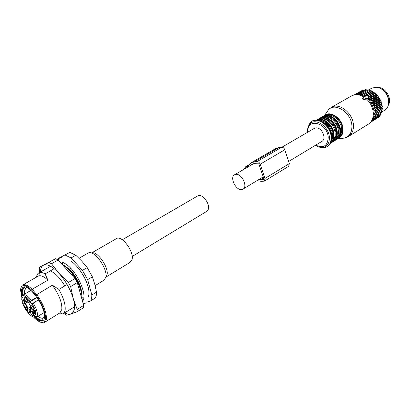<?xml version="1.0" encoding="UTF-8"?>
<svg xmlns="http://www.w3.org/2000/svg" width="410" height="410" viewBox="0 0 410 410"><rect width="100%" height="100%" fill="white"/><g stroke="black" fill="none" stroke-linecap="round" stroke-linejoin="round"><path stroke-width="0.61" d="M288.645 161.499L321.65 141.532C327.18 139.2 321.865 126.874 315.761 127.92L313.963 128.571M236.058 174.342L234.776 174.65C229.426 176.746 235.376 190.102 241.393 189.563L242.812 189.225C248.142 187.124 242.038 173.625 236.058 174.342M244.196 169.171L245.785 166.588L248.035 166.27L251.719 162.447L257.142 161.55C258.449 161.637 259.453 162.529 260.16 164.225L264.993 178.411L264.419 181.128L261.303 181.358L257.034 180.62M250.52 165.486L252.524 164.015L255.138 163.349L257.7 163.185L258.956 164.297L263.784 178.463L263.317 179.652L258.725 179.595M257.142 161.55L281.798 147.205C283.11 147.267 284.099 148.123 284.776 149.768L289.342 163.605L288.707 166.286L264.588 181.025M281.798 147.205L279.225 147.426L275.294 148.799M83.517 306.69L83.676 305.388L77.188 309.442L76.798 311.923L83.261 307.869L83.517 306.69M39.806 272.353L39.319 269.734L39.539 267.146L55.601 258.71L58.143 259.996L75.004 278.569L77.275 282.608L83.676 305.388M77.275 282.608L70.643 286.575L73.241 298.526L77.188 309.442M39.539 267.146L48.939 262.456L51.47 263.763L59.148 273.485C65.743 281.081 70.438 289.429 73.241 298.526C74.43 302.734 74.82 306.219 74.415 308.996L73.185 312.353L70.966 314.014L66.645 315.203L63.801 313.43M76.798 311.923L70.966 314.014C69.259 314.537 67.173 314.152 64.713 312.861M48.939 262.456L55.601 258.71M51.47 263.763L58.143 259.996M40.457 271.984L40.513 270.841C40.774 267.991 41.758 266.121 43.465 265.229L44.459 264.875C48.318 264.23 53.213 267.1 59.148 273.485L68.357 282.51L75.004 278.569M68.357 282.51L70.643 286.575M50.23 270.943C55.099 272.865 59.962 277.847 64.826 285.888M30.945 290.398L23.867 294.503L23.144 295.308L22.863 297.937L21.935 296.861L22.181 295.712L23.278 295.077M23.867 294.503C25.938 294.616 28.459 296.584 31.432 300.407L36.813 297.235M31.432 300.407L30.084 301.724L31.883 304.363L33.236 303.046L38.55 299.9M37.069 297.609L30.084 301.724M22.724 303.6L22.668 301.104L21.75 300.033L21.935 296.861M33.22 313.655L33.584 313.65L34.015 315.044M34.081 315.131L34.276 314.901L34.732 315.756M34.768 315.859L34.763 316.136M26.317 297.563L27.214 298.716L27.403 300.048L27.839 300.14M27.121 300.463L26.747 298.68L26.276 297.983L26.199 298.347L26.025 298.137L26.076 297.706L26.937 298.875L27.127 300.207L27.982 300.299L27.121 300.463L27.27 301.411L26.942 301.929C25.461 301.34 24.497 299.92 24.052 297.675L24.267 297.194C25.087 297.101 25.968 298.014 26.922 299.915M30.289 306.234L30.335 306.962L27.624 308.576L27.48 310.642C27.767 312.005 28.341 312.825 29.202 313.112L29.904 310.037L32.134 311.39L35.291 314.578L35.019 312.968M27.624 308.576C27.572 307.034 26.809 305.332 25.333 303.462L24.021 301.929L23.293 299.669L25.451 301.709L27.654 303.041L28.31 300.74C29.192 301.027 29.776 301.862 30.058 303.251L29.971 304.486C30.017 306.05 30.786 307.772 32.272 309.652L34.753 312.553M33.405 314.572L33.2 315.879C31.708 315.285 30.74 313.87 30.299 311.636L30.504 311.185C31.457 311.164 32.395 312.205 33.328 314.311M26.845 307.603L26.527 308.105C25.066 307.515 24.113 306.111 23.662 303.887L23.872 303.42C25.323 303.8 26.312 305.194 26.845 307.603M34.015 309.248L33.687 309.755C32.18 309.16 31.206 307.731 30.76 305.47L30.975 305.004C32.472 305.383 33.487 306.798 34.015 309.248M25.512 308.233L25.892 308.217L26.916 310.76M34.43 311.175L33.528 310.221L34.179 310.426L34.609 311.482L34.886 311.318L35.28 311.913L35.352 312.809M33.774 309.955L34.45 310.267L34.886 311.318M33.312 313.814L33.84 315.526L34.179 315.608L34.138 315.223L34.64 316.464L33.722 315.582L33.138 313.701L33.584 313.65M34.322 315.644L34.594 315.474M26.496 297.962L26.773 297.798M26.937 298.875L27.214 298.716M27.127 300.207L27.403 300.048M27.567 300.299L27.993 300.428M26.209 298.29L26.481 298.137M30.335 306.962L30.335 309.776M28.567 302.503L30.017 305.23M31.678 311.805L33.4 314.547M25.056 303.948L26.732 306.777M25.466 297.716L27.162 300.597M32.159 305.645L33.907 308.417M25.61 308.961L25.62 308.381L26.747 310.985L25.727 308.894M34.609 311.482L35.25 312.835L34.788 312.907L34.86 312.041L34.163 311.257M30.002 304.051L29.935 302.565M116.148 238.799L116.717 238.471C122.144 235.289 134.367 252.037 132.066 259.586L130.108 262.338L105.923 277.093M91.604 252.99C96.929 250.341 109.039 267.387 107.041 274.813L105.959 277.016M103.955 280.24L105.816 277.314C108.035 269.027 94.449 249.88 88.529 252.862L87.745 253.277M92.378 276.822L87.663 279.656L91.855 295.01L91.645 298.265L90.825 300.812L95.433 297.937L96.273 295.385L96.504 292.13L94.787 284.314L92.378 276.822L87.207 267.592L81.826 261.206L75.819 255.261L69.854 252.37L58.502 258.331L69.854 252.37M91.855 295.01L96.504 292.13M75.819 255.261L71.063 257.972L82.461 270.385L87.207 267.592M82.461 270.385L87.663 279.656M90.825 300.812L86.756 302.196M65.113 255.04L71.063 257.972M63.704 265.183L69.474 269.226L70.843 268.432M73.795 271.897L72.555 272.619C78.833 280.947 81.933 288.543 81.851 295.405M69.474 269.226L72.549 272.624M83.43 299.443L81.918 299.121C82.297 293.755 80.298 287.149 75.911 279.302L70.351 270.923L61.684 263.896M34.291 317.914L34.122 317.745C40.554 323.726 44.341 324.059 45.479 318.734C45.602 312.107 42.44 304.225 35.998 295.077L52.388 285.181L58.886 289.419C63.55 297.768 65.636 304.63 65.149 310.011L64.38 312.507L62.92 314.009L58.333 313.86M36.526 277.104C36.803 274.803 37.684 273.342 39.16 272.717L39.442 272.619C40.944 272.178 42.819 272.599 45.069 273.89L54.151 268.704M45.069 273.89L47.908 280.143L32.123 289.276L31.58 289.998C24.995 284.166 21.305 284.099 20.515 289.798L21.771 297.342M58.886 289.419L67.112 284.53M75.563 279.507L75.911 279.302M52.388 285.181C58.989 294.452 62.141 302.503 61.849 309.345L59.886 312.933L62.92 314.009M37.853 276.35L38.842 275.848C41.154 275.259 44.177 276.694 47.908 280.143M22.027 295.825L21.443 290.874C21.571 288.881 22.227 287.635 23.416 287.138C29.269 283.659 46.166 307.951 44.516 317.617L43.906 319.754L42.635 320.933C40.708 321.624 38.099 320.476 34.809 317.478M27.188 287.702L25.733 288.153L24.451 291.208L24.636 294.057M37.951 316.32C39.893 317.781 41.523 318.416 42.835 318.232L44.557 316.976M132.204 256.47L206.614 211.432L208.27 209.392C210.422 204.031 202.227 193.274 197.938 195.78L197.487 196.041M388.29 105.17C392.498 98.805 385.41 86.864 377.815 87.509M357.699 94.315L358.268 93.593L365.448 89.646L358.56 93.572L358.817 94.392M364.603 89.99L363.793 89.892L356.9 93.813L364.075 89.831M357.397 94.315L357.182 93.752M355.603 94.213L362.763 90.2L355.439 94.51M354.655 94.679L361.681 90.759M364.08 94.561L364.387 94.689L371.265 90.733L370.958 90.605L363.024 95.222L362.922 94.136L369.799 90.19L370.548 90.841M358.899 94.402L359.683 93.557L359.985 93.572L360.216 94.546L361.446 93.762L361.62 94.797L362.922 94.136M358.268 93.593L358.56 93.572M356.541 94.356L356.9 93.813M356.013 94.418L355.87 94.115M366.109 89.892L365.448 89.646M367.591 90.021L366.878 89.646L359.985 93.572M369.077 90.338L368.334 89.826L361.446 93.762M365.817 95.745L365.535 95.253L364.418 95.817L371.962 91.466L371.265 90.733M371.962 91.466L365.535 95.253M367.216 95.75L373.32 92.214L372.403 91.286M373.32 92.214L367.57 95.75M368.134 96.893L374.637 93.111L373.812 92.132M374.637 93.111L375.165 93.137L368.303 97.129L368.58 97.36L375.437 93.362L375.165 93.137M374.945 111.566L375.55 110.726L374.463 110.254L375.381 109.403L375.319 109.05L374.186 108.645L375.027 107.717L374.93 107.364L373.751 107.041L374.509 106.041L374.386 105.693L373.172 105.457L373.843 104.396L373.684 104.063L372.449 103.914L373.033 102.807L372.849 102.485L371.598 102.433L372.09 101.29L371.875 100.983L370.625 101.034L371.024 99.866L370.784 99.579L369.543 99.732L369.846 98.549L369.589 98.287L368.364 98.549L375.883 94.156L375.437 93.362M375.883 94.156L376.441 94.279L369.589 98.287M369.543 99.732L377.051 95.325L376.441 94.279M377.051 95.325L377.63 95.556L370.784 99.579M370.625 101.034L378.128 96.611L377.63 95.556M378.128 96.611L378.712 96.944L371.875 100.983M371.598 102.433L379.091 97.995L378.712 96.944M379.091 97.995L379.67 98.431L372.849 102.485M372.449 103.914L379.937 99.461L379.67 98.431M379.937 99.461L380.506 99.994L373.684 104.063M373.172 105.457L380.649 100.988L380.506 99.994M380.649 100.988L381.192 101.613L374.386 105.693M373.751 107.041L381.218 102.556L381.192 101.613M381.218 102.556L381.731 103.269L374.93 107.364M374.186 108.645L381.643 104.145L381.731 103.269M381.643 104.145L382.11 104.939L375.319 109.05M374.463 110.254L381.915 105.744L382.11 104.939M381.915 105.744L382.33 106.605L375.55 110.726M374.827 111.699L382.028 107.317L382.33 106.605M382.028 107.317L382.386 108.245L375.611 112.376L375.601 112.714L382.376 108.583L382.386 108.245M373.038 118.797L374.099 118.557L374.238 118.29L373.525 117.619L374.817 116.952L374.017 116.302L375.165 115.82L375.242 115.507L374.361 114.887L375.509 113.975L374.555 113.396L382.376 108.583M381.987 108.855L382.274 109.834L375.509 113.975M381.823 110.408L382.002 111.356L375.242 115.507M381.51 111.92L381.572 112.796L374.817 116.952M381.028 113.35L380.987 114.129L374.238 118.29M354.532 94.71L361.533 90.738M371.214 121.693L378.415 117.347L371.455 121.698M371.901 120.832L379.399 116.419L372.464 120.796M372.326 120.181L372.659 120.591M372.511 119.863L373.351 119.746L380.26 115.338L373.351 119.746M372.982 118.931L373.515 119.51M374.555 113.396L375.601 112.714M374.663 111.884L375.611 112.376M368.364 98.549L368.58 97.36M364.418 95.817L364.387 94.689M362.609 94.044L369.799 90.19M361.138 93.711L368.334 89.826M359.683 93.557L366.878 89.646M363.122 90.277L362.763 90.2M365.833 95.417L372.705 91.45M368.036 95.848L374.099 92.327M369.846 98.549L376.698 94.536M371.024 99.866L377.866 95.837M372.09 101.29L378.922 97.252M373.033 102.807L379.86 98.754M373.843 104.396L380.659 100.332M374.509 106.041L381.315 101.957M375.027 107.717L381.823 103.617M375.381 109.403L382.171 105.293M375.575 111.074L382.356 106.954M375.463 114.303L382.274 109.834M375.165 115.82L382.002 111.356M374.709 117.239L381.572 112.796M374.099 118.557L380.987 114.129M380.367 114.687L380.26 115.338M379.516 115.933L379.399 116.419M378.512 117.055L378.415 117.347M370.707 122.221L377.354 118.049M371.014 88.57L371.906 88.063L376.359 87.274L379.609 88.094C386.809 90.835 391.084 101.716 387.296 107.543L384.088 110.633L381.582 112.176M388.634 103.335C389.146 96.617 386.384 91.625 380.342 88.37L379.583 88.088M364.229 98.851L364.823 98.964L366.894 97.759L367.898 98.01L368.282 96.176L367.698 95.75L364.992 95.74L364.731 95.919L365.218 96.442L363.142 97.647L364.229 98.851L363.824 99.691L364.408 99.82L364.823 98.964M349.089 136.115L367.698 124.578C371.516 122.38 373.387 118.577 373.305 113.165C372.89 107.548 370.532 102.746 366.227 98.759L364.408 99.82M366.227 98.759L366.894 97.759M369.538 123.302L370.425 122.482C372.992 120.104 374.217 116.783 374.104 112.519C373.725 107.169 371.516 102.541 367.478 98.641L367.421 98.989L366.478 98.625M367.478 98.641L367.539 98.154M362.732 98.502L363.824 99.691M264.993 178.411L289.342 163.605M260.16 164.225L284.776 149.768M254.584 161.724L279.225 147.426M246.753 166.347L248.573 165.291M260.755 179.754L263.63 178.007M263.317 179.652L263.768 179.38M33.236 303.046C36.136 307.91 37.53 311.938 37.412 315.141L36.162 317.407C35.409 318.047 35.388 317.258 36.1 315.049C36.172 312.066 34.876 308.33 32.216 303.841M30.396 301.222C27.352 297.353 24.882 295.579 22.986 295.897M22.545 303.108C25.558 312.487 35.762 321.599 36.024 314.967C36.126 312.036 34.85 308.33 32.2 303.861M30.181 309.032L27.48 310.642M25.333 303.462L26.558 302.744M25.097 301.299L24.021 301.929M29.371 301.509L28.064 302.278M28.597 300.776L28.152 301.037M35.291 313.527L34.419 314.05M33.215 310.744L32.134 311.39M25.62 308.381L25.892 308.217M26.737 310.867L27.009 310.703M33.538 310.098L33.81 309.934M61.541 263.738L62.407 263.425L62.904 262.492M66.932 267.648C74.466 274.5 79.268 282.767 81.329 292.438M32.123 289.276L36.613 294.426C43.275 303.866 46.54 312.005 46.407 318.847C46.192 320.779 45.495 322.004 44.311 322.521L44.208 322.424C44.121 321.922 44.306 323.449 45.53 318.785C45.628 312.128 42.45 304.22 36.003 295.056L31.58 289.972C24.164 283.664 23.831 285.857 23.334 285.237L22.898 284.863C25.143 284.104 28.218 285.575 32.123 289.276M35.998 295.077L31.58 289.998M22.519 295.518L21.945 290.587L23.36 287.164M43.199 320.599L43.132 320.63C41.292 321.302 38.812 320.271 35.685 317.535M23.114 295.174L22.601 290.531L24.349 286.949M29.228 287.953L29.505 288.127M43.86 319.831L42.804 320.246C41.097 320.461 38.96 319.472 36.382 317.273M366.786 98.902L367.216 98.01M364.603 96.801L364.895 96.191M362.819 98.897L363.219 98.062M342.007 138.349L344.282 138.119L347.977 136.807C351.78 134.629 353.599 130.78 353.44 125.26C353.174 113.637 339.88 102.618 331.849 107.097L329.978 108.286M337.681 138.78L344.282 138.119C349.453 136.663 351.995 132.609 351.913 125.957C351.652 113.191 335.892 102.208 328.702 109.444L325.991 113.355M364.059 97.114C359.765 94.479 355.757 93.987 352.036 95.648L350.929 96.273M364.5 96.401C361.353 94.566 358.284 93.946 355.301 94.541L352.036 95.648L331.849 107.097L328.702 109.444L324.412 115.64C330.188 109.875 342.806 118.787 343.078 129.047C343.216 133.962 341.474 137.15 337.861 138.611M338.527 137.878C341.304 136.176 342.611 133.26 342.452 129.124C342.186 119.833 331.249 111.264 325.294 115.492M339.403 136.54C341.074 134.752 341.832 132.327 341.673 129.273C341.397 121.355 332.905 113.421 326.908 115.364M340.372 128.837C339.618 124.589 337.573 121.093 334.227 118.341M336.39 139.708C339.275 137.955 340.628 134.931 340.459 130.631C340.162 121.406 329.63 112.591 323.326 116.127L322.619 116.522M334.652 140.563L335.693 140.117C338.701 138.411 340.115 135.351 339.946 130.944C339.649 121.714 329.112 112.893 322.808 116.425L321.071 117.608M335.298 139.841C338.055 138.144 339.352 135.228 339.178 131.092C338.891 121.801 327.964 113.186 322.019 117.383M336.133 138.559C337.819 136.771 338.578 134.331 338.414 131.246C338.117 123.282 329.563 115.297 323.567 117.27M337.133 131.056C336.4 126.603 334.268 122.954 330.726 120.12M332.249 141.542L332.864 141.291M333.13 141.706C336.015 139.964 337.363 136.93 337.184 132.62C336.866 123.364 326.304 114.498 320.005 118.029L319.298 118.423M331.377 142.572L332.433 142.121C335.436 140.415 336.846 137.35 336.666 132.932C336.343 123.671 325.781 114.8 319.482 118.326L320.005 118.029C326.514 114.467 336.897 123.169 337.286 132.353M332.008 141.86C334.78 140.164 336.072 137.242 335.892 133.081C335.58 123.743 324.607 115.077 318.678 119.305M332.833 140.594C334.534 138.8 335.298 136.351 335.124 133.235C334.811 125.224 326.191 117.183 320.2 119.192M333.924 133.957C333.391 129.053 331.147 125.04 327.206 121.919M330.26 143.474C332.869 141.655 334.073 138.703 333.873 134.618C333.535 125.337 322.952 116.419 316.663 119.945L316.417 120.068M330.311 143.382C332.536 141.486 333.55 138.672 333.356 134.936C333.007 125.885 322.885 117.034 316.535 120.068M330.967 141.834C332.213 140.035 332.751 137.786 332.582 135.09C332.233 127.341 324.387 119.284 318.216 120.248M331.546 138.8L331.803 135.238C330.726 128.217 327.18 123.538 321.163 121.211M319.984 147.349L323.321 147.795C328.625 147.169 331.234 143.572 331.142 137.012C330.732 124.978 315.392 115.21 309.909 123.179L308.012 127.5M307.561 132.107C307.315 128.996 307.961 126.444 309.499 124.455C314.639 116.999 328.989 126.167 329.379 137.432C329.476 143.577 327.042 146.949 322.075 147.538L318.713 147.047L315.336 145.355L318.678 147L323.321 147.795C328.887 147.123 331.628 143.459 331.546 136.791M315.7 145.135C323.434 148.604 327.605 146.042 328.21 137.447C327.493 122.523 306.47 117.357 307.946 132.071M314.439 128.294L281.947 147.2M253.872 163.539L234.776 174.65M263.24 176.869L243.263 188.954M245.785 166.588L248.931 164.764M251.719 162.447L276.335 148.195M36.567 317.161L44.044 312.615M30.412 301.196C25.42 294.918 22.96 295.646 23.144 295.308M33.415 313.455L33.143 313.619M33.984 315.064L34.255 314.901M34.619 315.951L34.886 315.787M34.911 316.294L34.64 316.464M26.471 298.183L26.204 298.342M26.353 297.542L26.076 297.706M29.612 301.883L27.788 302.964M31.724 308.95L29.904 310.037M33.471 314.859L33.2 315.879M31.339 311.395L30.504 311.185M26.804 307.1L26.527 308.105M24.692 303.636L23.872 303.42M27.229 300.899L26.942 301.929M25.118 297.414L24.267 297.194M33.974 308.704L33.687 309.755M31.836 305.224L30.975 305.004M25.743 308.069L25.471 308.228M26.747 310.985L27.019 310.826M33.507 310.098L33.784 309.934M61.377 257.654L59.522 258.003L58.066 259.95M59.886 261.913C61.597 261.821 63.642 262.579 66.015 264.199C77.136 271.282 88.042 295.851 82.492 301.186M62.407 263.425L63.263 262.641M85.188 303.41L83.23 303.81M82.031 298.142L83.799 297.773M71.13 261.201C80.867 267.961 91.64 287.302 88.37 296.809M91.548 252.985L116.717 238.471M79.017 258.295L88.35 252.929M95.13 285.627L103.786 280.327M61.649 263.856L63.555 262.769M81.985 298.167L82.753 297.696M63.458 313.64L74.574 306.741M39.16 272.717L50.553 266.264M45.008 322.091L59.624 313.066M38.842 275.848L39.442 272.619M22.898 284.863L38.566 275.945M42.635 320.933L43.132 320.63L42.804 320.246L42.835 318.232M25.733 288.153L23.99 287.169M26.23 287.882L26.834 287.533M43.393 318.068L43.947 317.729M197.938 195.78L122.293 239.768M368.585 89.964L371.906 88.063M364.285 96.852L364.731 95.919M362.65 98.636L363.055 97.785M357.387 94.285L357.064 94.32M338.286 138.165C339.967 136.202 340.725 133.655 340.572 130.534M321.081 117.603L323.326 116.127C329.835 112.56 340.197 121.216 340.561 130.375M333.14 141.701C336.082 139.856 337.466 136.797 337.297 132.517M331.792 142.121C333.427 140.153 334.16 137.622 333.991 134.516M316.443 120.068L316.663 119.945C323.162 116.384 333.566 125.137 333.981 134.352M307.608 132.271C307.341 129.196 307.971 126.593 309.499 124.455L309.909 123.179C315.628 114.826 331.085 124.573 331.536 136.622"/></g></svg>
